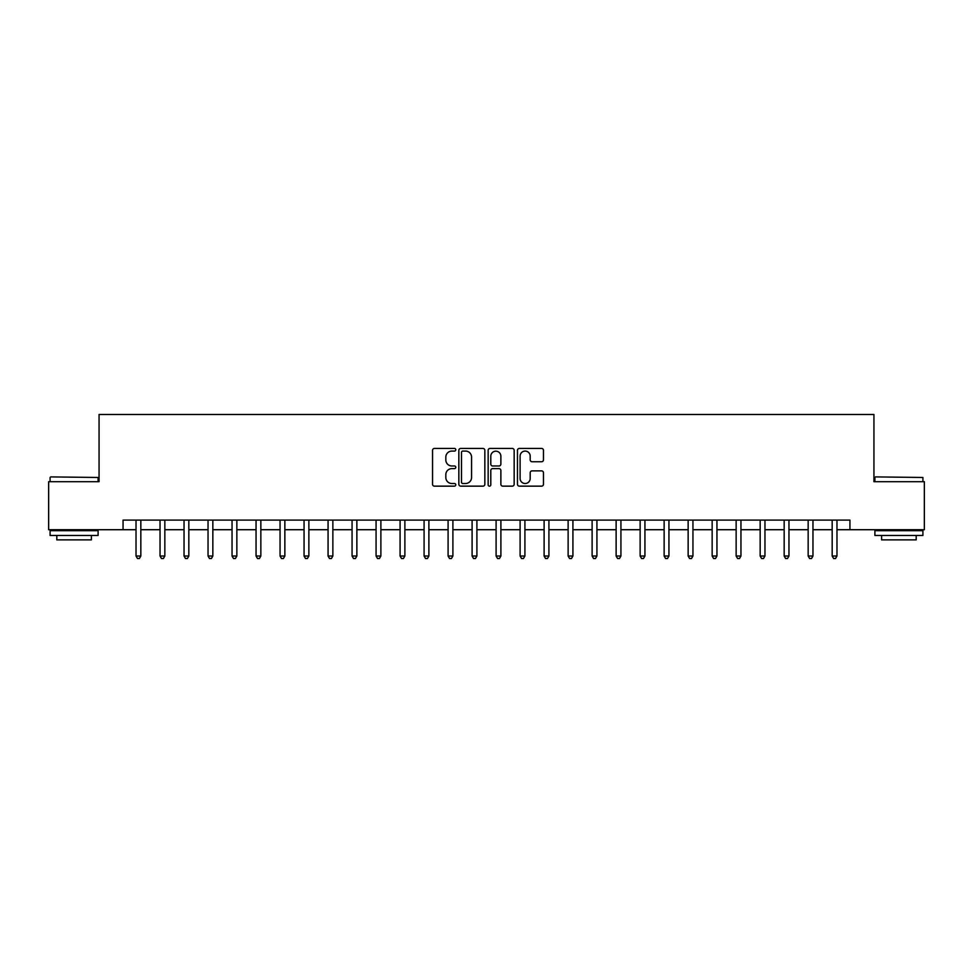 <?xml version="1.0" encoding="UTF-8"?>
<svg xmlns="http://www.w3.org/2000/svg" width="973" height="973" viewBox="0 0 973 973"><rect width="100%" height="100%" fill="white"/><g stroke="black" fill="none" stroke-linecap="round" stroke-linejoin="round"><path stroke-width="1.46" d="M455.778 449.769A1.314 1.314 0 0 0 454.452 448.444L434.432 448.444A1.885 1.885 0 0 0 432.547 450.329L432.547 484.262A1.885 1.885 0 0 0 434.432 486.147L454.452 486.147A1.314 1.314 0 0 0 455.778 484.822A1.314 1.314 0 0 0 454.452 483.508L451.861 483.508A6.033 6.033 0 0 1 445.829 477.475L445.829 474.642A6.033 6.033 0 0 1 451.861 468.621L454.452 468.621A1.314 1.314 0 0 0 455.778 467.295A1.314 1.314 0 0 0 454.452 465.982L451.861 465.982A6.033 6.033 0 0 1 445.829 459.949L445.829 457.115A6.033 6.033 0 0 1 451.861 451.083L454.452 451.083A1.314 1.314 0 0 0 455.778 449.769M541.584 461.737A1.885 1.885 0 0 0 543.469 459.852L543.469 450.329A1.885 1.885 0 0 0 541.584 448.444L519.351 448.444A1.885 1.885 0 0 0 517.466 450.329L517.466 484.262A1.885 1.885 0 0 0 519.351 486.147L541.584 486.147A1.885 1.885 0 0 0 543.469 484.262L543.469 472.769A1.885 1.885 0 0 0 541.584 470.883L532.073 470.883A1.885 1.885 0 0 0 530.188 472.769L530.188 478.461A5.047 5.047 0 0 1 525.14 483.508A5.047 5.047 0 0 1 520.105 478.461L520.105 456.13A5.047 5.047 0 0 1 525.14 451.083A5.047 5.047 0 0 1 530.188 456.13L530.188 459.852A1.885 1.885 0 0 0 532.073 461.737L541.584 461.737M123.06 529.713L48.65 529.713L48.65 481.696L99.064 481.696L99.064 414.486L873.936 414.486L873.936 481.696L924.35 481.696L924.35 529.713L849.94 529.713L849.94 520.105L123.06 520.105L123.06 529.713L136.025 529.713M484.846 450.329A1.885 1.885 0 0 0 482.961 448.444L460.728 448.444A1.885 1.885 0 0 0 458.842 450.329L458.842 484.262A1.885 1.885 0 0 0 460.728 486.147L482.961 486.147A1.885 1.885 0 0 0 484.846 484.262L484.846 450.329M490.039 448.444L512.272 448.444A1.885 1.885 0 0 1 514.158 450.329L514.158 484.262A1.885 1.885 0 0 1 512.272 486.147L502.761 486.147A1.885 1.885 0 0 1 500.876 484.262L500.876 470.506A1.885 1.885 0 0 0 498.991 468.621L492.679 468.621A1.885 1.885 0 0 0 490.793 470.506L490.793 484.822A1.314 1.314 0 0 1 489.468 486.147A1.314 1.314 0 0 1 488.154 484.822L488.154 450.329A1.885 1.885 0 0 1 490.039 448.444M140.83 529.713L160.034 529.713M164.838 529.713L184.043 529.713M188.835 529.713L208.04 529.713M212.844 529.713L232.048 529.713M236.853 529.713L256.057 529.713M260.849 529.713L280.054 529.713M284.858 529.713L304.062 529.713M308.867 529.713L328.071 529.713M332.863 529.713L352.068 529.713M356.872 529.713L376.077 529.713M380.881 529.713L400.085 529.713M404.877 529.713L424.082 529.713M428.886 529.713L448.091 529.713M452.895 529.713L472.1 529.713M476.904 529.713L496.096 529.713M500.9 529.713L520.105 529.713M524.909 529.713L544.114 529.713M548.918 529.713L568.123 529.713M572.915 529.713L592.119 529.713M596.923 529.713L616.128 529.713M620.932 529.713L640.137 529.713M644.929 529.713L664.133 529.713M668.938 529.713L688.142 529.713M692.946 529.713L712.151 529.713M716.943 529.713L736.147 529.713M740.952 529.713L760.156 529.713M764.96 529.713L784.165 529.713M788.957 529.713L808.162 529.713M812.966 529.713L832.17 529.713M836.975 529.713L849.94 529.713M462.795 451.083A1.314 1.314 0 0 0 461.482 452.409L461.482 482.182A1.314 1.314 0 0 0 462.795 483.508L465.532 483.508A6.033 6.033 0 0 0 471.564 477.475L471.564 457.115A6.033 6.033 0 0 0 465.532 451.083L462.795 451.083M500.876 456.228A5.047 5.047 0 0 0 495.829 451.18A5.047 5.047 0 0 0 490.793 456.228L490.793 464.097A1.885 1.885 0 0 0 492.679 465.982L498.991 465.982A1.885 1.885 0 0 0 500.876 464.097L500.876 456.228M141.061 520.105L140.963 520.348A1.922 1.922 0 0 0 140.83 521.066L140.83 556.021L136.025 556.021L136.025 521.066A1.922 1.922 0 0 0 135.892 520.348L135.794 520.105M140.83 556.021L139.394 558.514L137.473 558.514L136.025 556.021M165.069 520.105L164.972 520.348A1.922 1.922 0 0 0 164.838 521.066L164.838 556.021L160.034 556.021L160.034 521.066A1.922 1.922 0 0 0 159.888 520.348L159.791 520.105M164.838 556.021L163.391 558.514L161.469 558.514L160.034 556.021M189.078 520.105L188.981 520.348A1.922 1.922 0 0 0 188.835 521.066L188.835 556.021L184.043 556.021L184.043 521.066A1.922 1.922 0 0 0 183.897 520.348L183.8 520.105M188.835 556.021L187.4 558.514L185.478 558.514L184.043 556.021M213.075 520.105L212.978 520.348A1.922 1.922 0 0 0 212.844 521.066L212.844 556.021L208.04 556.021L208.04 521.066A1.922 1.922 0 0 0 207.906 520.348L207.808 520.105M212.844 556.021L211.409 558.514L209.487 558.514L208.04 556.021M237.084 520.105L236.986 520.348A1.922 1.922 0 0 0 236.853 521.066L236.853 556.021L232.048 556.021L232.048 521.066A1.922 1.922 0 0 0 231.915 520.348L231.805 520.105M236.853 556.021L235.405 558.514L233.484 558.514L232.048 556.021M50.669 476.904L98.103 477.475L50.669 476.904M74.094 535.466L50.085 535.466L50.085 530.674L98.103 530.674L98.103 535.466L74.094 535.466M91.377 535.466L91.377 539.881L56.811 539.881L56.811 535.466M875.481 476.904L922.915 477.475L875.481 476.904M898.906 535.466L874.897 535.466L874.897 530.674L922.915 530.674L922.915 535.466L898.906 535.466M916.189 535.466L916.189 539.881L881.623 539.881L881.623 535.466M261.092 520.105L260.995 520.348A1.922 1.922 0 0 0 260.849 521.066L260.849 556.021L256.057 556.021L256.057 521.066A1.922 1.922 0 0 0 255.911 520.348L255.814 520.105M260.849 556.021L259.414 558.514L257.492 558.514L256.057 556.021M285.101 520.105L284.992 520.348A1.922 1.922 0 0 0 284.858 521.066L284.858 556.021L280.054 556.021L280.054 521.066A1.922 1.922 0 0 0 279.92 520.348L279.823 520.105M284.858 556.021L283.423 558.514L281.501 558.514L280.054 556.021M309.098 520.105L309 520.348A1.922 1.922 0 0 0 308.867 521.066L308.867 556.021L304.062 556.021L304.062 521.066A1.922 1.922 0 0 0 303.929 520.348L303.831 520.105M308.867 556.021L307.419 558.514L305.498 558.514L304.062 556.021M333.107 520.105L333.009 520.348A1.922 1.922 0 0 0 332.863 521.066L332.863 556.021L328.071 556.021L328.071 521.066A1.922 1.922 0 0 0 327.925 520.348L327.828 520.105M332.863 556.021L331.428 558.514L329.506 558.514L328.071 556.021M357.115 520.105L357.018 520.348A1.922 1.922 0 0 0 356.872 521.066L356.872 556.021L352.068 556.021L352.068 521.066A1.922 1.922 0 0 0 351.934 520.348L351.837 520.105M356.872 556.021L355.437 558.514L353.515 558.514L352.068 556.021M381.112 520.105L381.015 520.348A1.922 1.922 0 0 0 380.881 521.066L380.881 556.021L376.077 556.021L376.077 521.066A1.922 1.922 0 0 0 375.943 520.348L375.846 520.105M380.881 556.021L379.434 558.514L377.512 558.514L376.077 556.021M405.121 520.105L405.023 520.348A1.922 1.922 0 0 0 404.877 521.066L404.877 556.021L400.085 556.021L400.085 521.066A1.922 1.922 0 0 0 399.939 520.348L399.842 520.105M404.877 556.021L403.442 558.514L401.521 558.514L400.085 556.021M429.129 520.105L429.032 520.348A1.922 1.922 0 0 0 428.886 521.066L428.886 556.021L424.082 556.021L424.082 521.066A1.922 1.922 0 0 0 423.948 520.348L423.851 520.105M428.886 556.021L427.451 558.514L425.529 558.514L424.082 556.021M453.126 520.105L453.029 520.348A1.922 1.922 0 0 0 452.895 521.066L452.895 556.021L448.091 556.021L448.091 521.066A1.922 1.922 0 0 0 447.957 520.348L447.86 520.105M452.895 556.021L451.448 558.514L449.538 558.514L448.091 556.021M477.135 520.105L477.038 520.348A1.922 1.922 0 0 0 476.904 521.066L476.904 556.021L472.1 556.021L472.1 521.066A1.922 1.922 0 0 0 471.954 520.348L471.856 520.105M476.904 556.021L475.456 558.514L473.535 558.514L472.1 556.021M501.144 520.105L501.046 520.348A1.922 1.922 0 0 0 500.9 521.066L500.9 556.021L496.096 556.021L496.096 521.066A1.922 1.922 0 0 0 495.962 520.348L495.865 520.105M500.9 556.021L499.465 558.514L497.544 558.514L496.096 556.021M525.14 520.105L525.043 520.348A1.922 1.922 0 0 0 524.909 521.066L524.909 556.021L520.105 556.021L520.105 521.066A1.922 1.922 0 0 0 519.971 520.348L519.874 520.105M524.909 556.021L523.462 558.514L521.552 558.514L520.105 556.021M549.149 520.105L549.052 520.348A1.922 1.922 0 0 0 548.918 521.066L548.918 556.021L544.114 556.021L544.114 521.066A1.922 1.922 0 0 0 543.968 520.348L543.871 520.105M548.918 556.021L547.471 558.514L545.549 558.514L544.114 556.021M573.158 520.105L573.061 520.348A1.922 1.922 0 0 0 572.915 521.066L572.915 556.021L568.123 556.021L568.123 521.066A1.922 1.922 0 0 0 567.977 520.348L567.879 520.105M572.915 556.021L571.479 558.514L569.558 558.514L568.123 556.021M597.154 520.105L597.057 520.348A1.922 1.922 0 0 0 596.923 521.066L596.923 556.021L592.119 556.021L592.119 521.066A1.922 1.922 0 0 0 591.985 520.348L591.888 520.105M596.923 556.021L595.488 558.514L593.566 558.514L592.119 556.021M621.163 520.105L621.066 520.348A1.922 1.922 0 0 0 620.932 521.066L620.932 556.021L616.128 556.021L616.128 521.066A1.922 1.922 0 0 0 615.982 520.348L615.885 520.105M620.932 556.021L619.485 558.514L617.563 558.514L616.128 556.021M645.172 520.105L645.075 520.348A1.922 1.922 0 0 0 644.929 521.066L644.929 556.021L640.137 556.021L640.137 521.066A1.922 1.922 0 0 0 639.991 520.348L639.893 520.105M644.929 556.021L643.494 558.514L641.572 558.514L640.137 556.021M669.169 520.105L669.071 520.348A1.922 1.922 0 0 0 668.938 521.066L668.938 556.021L664.133 556.021L664.133 521.066A1.922 1.922 0 0 0 664 520.348L663.902 520.105M668.938 556.021L667.502 558.514L665.581 558.514L664.133 556.021M693.177 520.105L693.08 520.348A1.922 1.922 0 0 0 692.946 521.066L692.946 556.021L688.142 556.021L688.142 521.066A1.922 1.922 0 0 0 688.008 520.348L687.899 520.105M692.946 556.021L691.499 558.514L689.577 558.514L688.142 556.021M717.186 520.105L717.089 520.348A1.922 1.922 0 0 0 716.943 521.066L716.943 556.021L712.151 556.021L712.151 521.066A1.922 1.922 0 0 0 712.005 520.348L711.908 520.105M716.943 556.021L715.508 558.514L713.586 558.514L712.151 556.021M741.195 520.105L741.085 520.348A1.922 1.922 0 0 0 740.952 521.066L740.952 556.021L736.147 556.021L736.147 521.066A1.922 1.922 0 0 0 736.014 520.348L735.916 520.105M740.952 556.021L739.516 558.514L737.595 558.514L736.147 556.021M765.192 520.105L765.094 520.348A1.922 1.922 0 0 0 764.96 521.066L764.96 556.021L760.156 556.021L760.156 521.066A1.922 1.922 0 0 0 760.022 520.348L759.925 520.105M764.96 556.021L763.513 558.514L761.591 558.514L760.156 556.021M789.2 520.105L789.103 520.348A1.922 1.922 0 0 0 788.957 521.066L788.957 556.021L784.165 556.021L784.165 521.066A1.922 1.922 0 0 0 784.019 520.348L783.922 520.105M788.957 556.021L787.522 558.514L785.6 558.514L784.165 556.021M813.209 520.105L813.112 520.348A1.922 1.922 0 0 0 812.966 521.066L812.966 556.021L808.162 556.021L808.162 521.066A1.922 1.922 0 0 0 808.028 520.348L807.931 520.105M812.966 556.021L811.531 558.514L809.609 558.514L808.162 556.021M837.206 520.105L837.108 520.348A1.922 1.922 0 0 0 836.975 521.066L836.975 556.021L832.17 556.021L832.17 521.066A1.922 1.922 0 0 0 832.037 520.348L831.939 520.105M836.975 556.021L835.527 558.514L833.606 558.514L832.17 556.021M50.085 481.696L50.085 477.475M61.031 530.674L61.031 529.713M87.156 530.674L87.156 529.713M98.103 481.696L98.103 477.475M874.897 481.696L874.897 477.475M885.844 530.674L885.844 529.713M911.969 530.674L911.969 529.713M922.915 481.696L922.915 477.475"/></g></svg>
